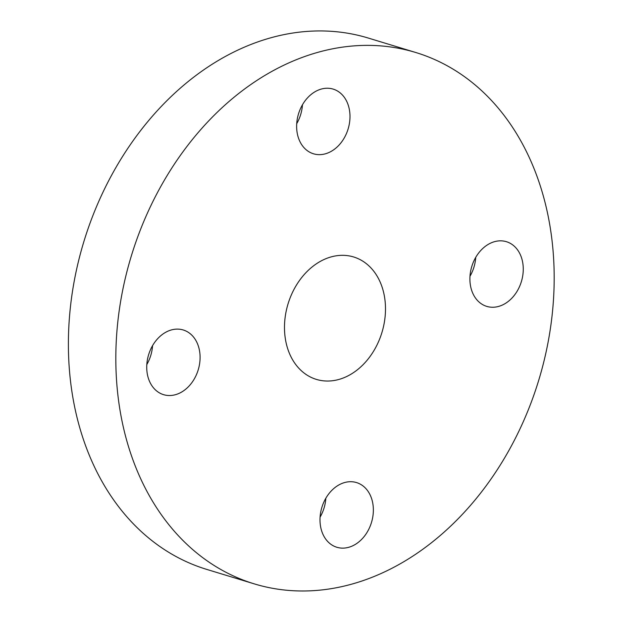 <?xml version="1.0" encoding="UTF-8"?>
<svg xmlns="http://www.w3.org/2000/svg" width="622" height="622" viewBox="0 0 622 622"><rect width="100%" height="100%" fill="white"/><g stroke="black" fill="none" stroke-linecap="round" stroke-linejoin="round"><path stroke-width="0.93" d="M415.846 52.528L368.403 38.09A277.684 212.957 106.9 0 0 83.822 241.74A277.684 212.957 106.9 0 0 206.706 569.394L254.141 583.833A277.684 212.957 106.9 0 0 553.611 258.464A277.684 212.957 106.9 0 0 415.846 52.528A277.684 212.957 106.9 0 0 131.258 256.178A277.684 212.957 106.9 0 0 254.141 583.833M146.808 364.554A33.806 25.922 106.9 0 0 152.561 345.645M320.081 517.154A33.806 25.922 106.9 0 0 325.842 498.245M469.983 276.277A33.806 25.922 106.9 0 0 475.737 257.376M296.71 123.677A33.806 25.922 106.9 0 0 302.463 104.768M349.922 114.176A33.806 25.922 106.9 0 0 333.143 89.101A33.806 25.922 106.9 0 0 298.506 113.896A33.806 25.922 106.9 0 0 313.465 153.782A33.806 25.922 106.9 0 0 349.922 114.176M523.195 266.776A33.806 25.922 106.9 0 0 506.425 241.701A33.806 25.922 106.9 0 0 471.779 266.496A33.806 25.922 106.9 0 0 486.738 306.382A33.806 25.922 106.9 0 0 523.195 266.776M200.02 355.053A33.806 25.922 106.9 0 0 183.249 329.979A33.806 25.922 106.9 0 0 148.604 354.773A33.806 25.922 106.9 0 0 163.563 394.659A33.806 25.922 106.9 0 0 200.02 355.053M373.293 507.653A33.806 25.922 106.9 0 0 356.523 482.579A33.806 25.922 106.9 0 0 321.877 507.373A33.806 25.922 106.9 0 0 336.836 547.259A33.806 25.922 106.9 0 0 373.293 507.653M331.347 256.847A63.988 49.076 -73.1 0 1 353.623 256.964A63.988 49.076 -73.1 0 1 381.939 332.467A63.988 49.076 -73.1 0 1 316.365 379.397A63.988 49.076 -73.1 0 1 285.07 317.912A63.988 49.076 -73.1 0 1 331.347 256.847"/></g></svg>
